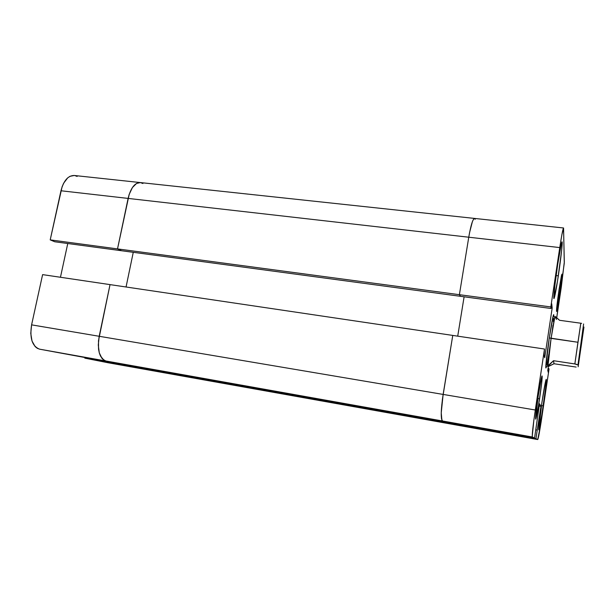 <?xml version="1.0" encoding="UTF-8"?>
<svg xmlns="http://www.w3.org/2000/svg" width="615" height="615" viewBox="0 0 615 615"><rect width="100%" height="100%" fill="white"/><g stroke="black" fill="none" stroke-linecap="round" stroke-linejoin="round"><path stroke-width="0.92" d="M107.948 362.727L167.103 373.305L146.447 369.146L535.949 438.703L537.241 430.077L535.949 438.703L537.741 439.556L460.966 425.834L537.741 439.556C538.402 438.31 539.701 431.3 541.646 418.523L549.018 369.223L548.265 372.429L547.773 370.399L548.349 366.548L547.773 370.399L548.265 372.429L549.018 369.223L541.015 422.674L537.741 439.556L535.949 438.703L454.8 424.212L454.862 423.82L454.8 424.212L454.862 423.82L454.8 424.212L460.966 425.834L454.8 424.212L460.966 425.834L454.8 424.212L146.447 369.146L167.103 373.305L460.966 425.834L167.188 373.32L146.447 369.146L84.801 358.138L107.948 362.727L167.103 373.305L146.516 368.8L84.801 358.138L108.132 362.758M110.031 284.614L42.604 274.621L31.596 324.858L99.192 336.282L110.031 284.614L42.604 274.621L31.596 324.858L30.765 333.399L32.018 341.048L35.147 346.583L37.254 348.275L39.614 349.174L130.68 365.971L105.98 361.005L103.866 360.136L100.445 355.985L99.284 352.849L98.285 345.046L99.192 336.282L110.031 284.614L99.192 336.282L31.596 324.858C29.551 338.265 32.226 346.368 39.614 349.174L130.68 365.971L105.98 361.005L39.614 349.174L105.98 361.005C99.361 358.299 97.101 350.058 99.192 336.282C97.101 350.058 99.361 358.299 105.98 361.005L130.68 365.971L450.042 422.959L442.5 420.983L105.98 361.005L442.5 420.983C440.624 418.923 440.84 410.067 443.138 394.423L99.192 336.282L443.138 394.423L452.755 335.421L110.031 284.614L98.5 340.702L98.546 349.159L99.284 352.849L101.998 358.445L103.866 360.136L105.98 361.005L130.68 365.971L450.042 422.959L442.5 420.983L441.908 420.322L441.232 412.865L443.138 394.423L452.755 335.421L110.031 284.614M77.144 176.428L74.838 175.567M74.292 175.483L70.01 176.305L67.673 177.889L63.629 183.247L62.092 186.799L50.207 239.881L54.758 241.764L121.586 250.743L117.519 248.898L129.196 194.34L132.402 187.56L134.385 185.13L136.515 183.47L140.381 182.578L136.515 183.47L132.402 187.56L129.196 194.34L128.112 198.414L60.97 190.765L50.207 239.881L117.519 248.898L128.112 198.414C130.734 187.944 134.808 182.663 140.343 182.57L142.926 183.508M67.765 243.509L60.455 277.265L67.765 243.509M126.06 286.99L133.263 252.319L126.06 286.99M140.343 182.57L474.565 218.425C472.774 219.009 470.836 225.267 468.761 237.213L469.591 232.555L468.761 237.213L559.758 247.584L550.825 306.939L551.002 308.484L551.716 303.764L552.178 308.046L544.706 357.746L544.021 354.909L544.49 349.02L452.755 335.421L544.49 349.02L535.304 410.005L443.138 394.423L452.755 335.421L442.393 399.443L441.232 412.865L441.485 418.707L442.5 420.983L450.042 422.959L534.558 438.041L539.524 403.801L540.962 406.33L537.241 430.077L540.962 406.33L539.524 403.801L534.558 438.041L532.359 436.996L442.5 420.983L450.042 422.959L534.558 438.041L532.359 436.996L532.236 436.404L533.858 420.199L544.49 349.02L544.021 354.909L544.706 357.746L552.178 308.046L551.716 303.764L551.002 308.484L550.825 306.939L459.39 294.693L460.497 296.315L459.39 294.693L468.761 237.213L459.39 294.693L468.761 237.213L559.758 247.584L550.825 306.939L117.519 248.898L121.586 250.743L460.497 296.315L459.39 294.693L460.497 296.315L121.586 250.743L117.519 248.898L128.112 198.414C130.734 187.944 134.808 182.663 140.343 182.57L74.254 175.483C68.096 175.49 63.668 180.587 60.97 190.765L128.112 198.414L117.519 248.898L121.586 250.743L54.758 241.764L50.207 239.881L459.39 294.693L468.761 237.213L128.112 198.414L468.761 237.213C470.836 225.267 472.774 219.009 474.565 218.425L475.28 219.248M537.748 439.556L167.265 373.328M457.721 336.159L464.11 296.799L457.721 336.159M469.591 232.555L472.343 221.807L473.227 219.763L474.572 218.425L473.227 219.763L472.343 221.807L469.591 232.555M539.578 398.827C537.671 411.227 536.365 418 535.673 419.161C535.334 417.662 536.172 409.99 538.187 396.145L535.65 419.146L538.31 406.815L541.63 383.476L542.192 376.78L541.946 376.065L541.646 376.941L538.187 396.145C540.124 383.637 541.415 376.895 542.069 375.934C542.392 377.587 541.561 385.221 539.578 398.827L537.833 398.535L539.578 398.827M559.435 296.069L556.567 311.459C556.352 309.814 557.182 302.488 559.073 289.465L556.621 308.684L556.598 311.444L557.467 307.946L561.833 277.304L561.918 274.167L561.457 275.589L559.073 289.465L561.918 274.167C562.118 275.966 561.295 283.261 559.435 296.069L558.151 295.9L559.435 296.069M543.222 405.885C540.992 420.452 539.509 428.432 538.763 429.839C538.448 428.148 539.463 419.246 541.807 403.148L538.748 429.831L541.761 415.202L545.628 388.065L546.335 380.316L546.097 379.524L545.766 380.57L541.807 403.148C544.06 388.426 545.543 380.5 546.235 379.355C546.527 381.269 545.52 390.11 543.222 405.885L541.446 405.593L543.222 405.885M558.328 275.82C556.175 289.911 554.715 297.506 553.961 298.598C553.208 299.105 555.107 281.524 557.705 264.373L554.768 286.283L554 298.59L557.528 280.986L561.603 250.728L562.187 242.571L562.072 241.818L561.803 242.156L561.372 243.602L557.705 264.373C559.888 250.174 561.334 242.648 562.041 241.803C562.794 241.518 560.826 259.307 558.328 275.82L556.114 275.543L558.328 275.82M553.777 314.965L552.301 319.892L549.28 337.912L546.574 358.061L545.797 366.832L546.051 367.824L546.497 366.432L545.92 367.962C545.29 368.347 546.935 353.417 549.28 337.912C551.509 323.405 552.97 315.649 553.677 314.657L553.784 316.256M563.54 227.973C562.917 228.703 561.656 235.238 559.758 247.584L561.895 234.607L563.578 228.004L564.278 263.235L556.76 317.501L561.334 286.882L564.316 261.959L563.54 227.973L474.565 218.425M546.866 364.818L548.834 354.148M552.408 329.678L552.939 325.327M553.354 321.545L553.638 318.478M535.304 410.005L443.138 394.423C440.84 410.067 440.624 418.923 442.5 420.983L532.359 436.996C531.967 435.143 532.951 426.149 535.304 410.005M551.002 308.484L460.497 296.315L551.002 308.484M552.178 308.046L551.094 307.9L552.178 308.046M548.857 368.485L548.08 368.37L548.857 368.485M540.962 406.33L539.186 406.031L540.962 406.33M537.241 430.077L535.796 429.824L537.241 430.077M583.95 327.049L578.162 366.778L583.95 327.049M546.497 366.432L545.92 367.962C545.29 368.347 546.935 353.417 549.28 337.912L545.797 366.901C545.782 368.447 546.02 368.293 546.497 366.432M547.919 366.555L551.086 338.388L549.28 337.912L577.946 342.263L580.798 323.221L559.558 320.292L555.168 316.556C554.53 317.501 553.169 324.782 551.086 338.388C548.795 354.102 547.711 363.457 547.827 366.448L553.531 360.705L554 363.742L548.296 366.563L547.827 366.448L549.187 364.587L553.531 360.705L575.901 364.118L578.354 365.149L574.848 363.934L577.946 342.263L551.086 338.388L554.776 317.494L555.253 316.848L556.49 319.454M580.967 347.706L583.458 330.247L580.967 347.706M548.003 366.578L554 363.742L576.147 367.07L554 363.742L553.531 360.705L574.848 363.934L580.798 323.221L559.558 320.292L555.437 316.594M581.636 323.359L580.798 323.221M553.784 316.287C553.861 314.365 553.685 314.15 553.254 315.641L549.28 337.912C551.509 323.405 552.97 315.649 553.677 314.657L553.784 316.287M108.04 362.742L167.18 373.32M545.797 366.901L547.788 365.556M553.254 315.641L554.776 317.494M583.612 323.959L577.985 364.741"/></g></svg>

